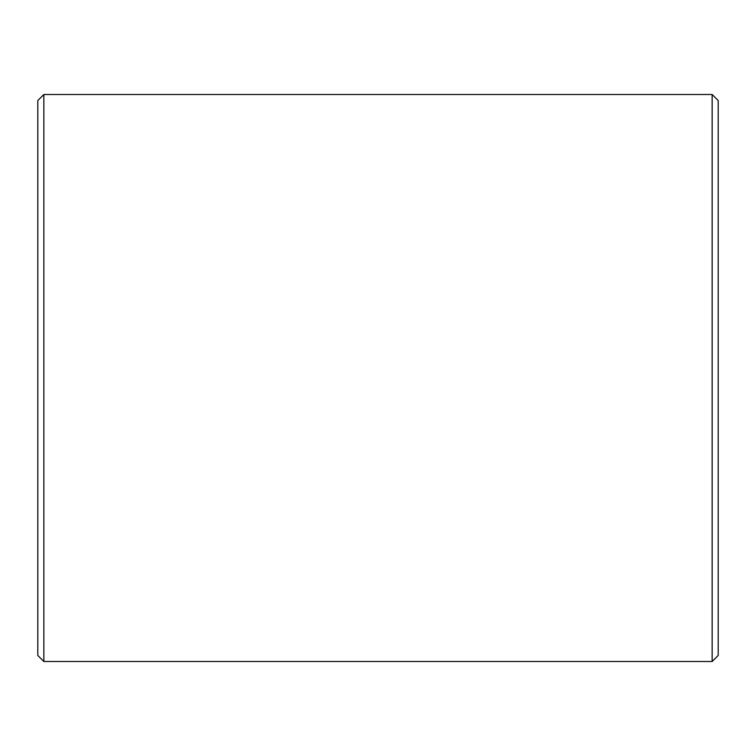 <?xml version="1.0" encoding="UTF-8"?>
<svg xmlns="http://www.w3.org/2000/svg" width="756" height="756" viewBox="0 0 756 756"><rect width="100%" height="100%" fill="white"/><g stroke="black" fill="none" stroke-linecap="round" stroke-linejoin="round"><path stroke-width="1.13" d="M37.8 655.452L37.8 100.548L43.848 94.5L43.848 661.5L37.8 655.452M712.152 94.5L718.2 100.548L718.2 655.452L712.152 661.5L712.152 94.5L43.848 94.5M712.152 661.5L43.848 661.5"/></g></svg>
